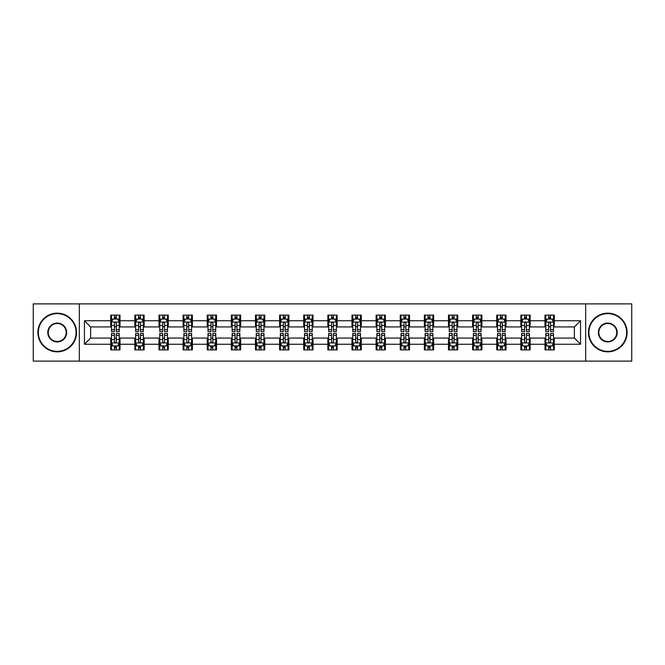 <?xml version="1.0" encoding="UTF-8"?>
<svg xmlns="http://www.w3.org/2000/svg" width="665" height="665" viewBox="0 0 665 665"><rect width="100%" height="100%" fill="white"/><g stroke="black" fill="none" stroke-linecap="round" stroke-linejoin="round"><path stroke-width="1" d="M585.665 361.112L631.75 361.112L631.75 303.888L585.665 303.888L585.665 361.112L79.335 361.112L79.335 303.888L33.25 303.888L33.25 361.112L79.335 361.112M585.665 303.888L79.335 303.888M554.269 320.746L554.269 315.102L544.992 315.102L544.992 320.746L530.146 320.746L530.146 315.102L520.861 315.102L520.861 320.746L506.015 320.746L506.015 315.102L496.738 315.102L496.738 320.746L481.892 320.746L481.892 315.102L472.615 315.102L472.615 320.746L457.769 320.746L457.769 315.102L448.484 315.102L448.484 320.746L433.638 320.746L433.638 315.102L424.361 315.102L424.361 320.746L409.515 320.746L409.515 315.102L400.239 315.102L400.239 320.746L385.392 320.746L385.392 315.102L376.116 315.102L376.116 320.746L361.261 320.746L361.261 315.102L351.985 315.102L351.985 320.746L337.138 320.746L337.138 315.102L327.862 315.102L327.862 320.746L313.016 320.746L313.016 315.102L303.739 315.102L303.739 320.746L288.884 320.746L288.884 315.102L279.608 315.102L279.608 320.746L264.761 320.746L264.761 315.102L255.485 315.102L255.485 320.746L240.639 320.746L240.639 315.102L231.362 315.102L231.362 320.746L216.516 320.746L216.516 315.102L207.231 315.102L207.231 320.746L192.385 320.746L192.385 315.102L183.108 315.102L183.108 320.746L168.262 320.746L168.262 315.102L158.985 315.102L158.985 320.746L144.139 320.746L144.139 315.102L134.854 315.102L134.854 320.746L120.008 320.746L120.008 315.102L110.731 315.102L110.731 320.746L84.438 320.746L84.438 344.254L90.623 338.069L110.731 338.069L110.731 349.898L120.008 349.898L120.008 338.069L134.854 338.069L134.854 349.898L144.139 349.898L144.139 338.069L158.985 338.069L158.985 349.898L168.262 349.898L168.262 338.069L183.108 338.069L183.108 349.898L192.385 349.898L192.385 338.069L207.231 338.069L207.231 349.898L216.516 349.898L216.516 338.069L231.362 338.069L231.362 349.898L240.639 349.898L240.639 338.069L255.485 338.069L255.485 349.898L264.761 349.898L264.761 338.069L279.608 338.069L279.608 349.898L288.884 349.898L288.884 338.069L303.739 338.069L303.739 349.898L313.016 349.898L313.016 338.069L327.862 338.069L327.862 349.898L337.138 349.898L337.138 338.069L351.985 338.069L351.985 349.898L361.261 349.898L361.261 338.069L376.116 338.069L376.116 349.898L385.392 349.898L385.392 338.069L400.239 338.069L400.239 349.898L409.515 349.898L409.515 338.069L424.361 338.069L424.361 349.898L433.638 349.898L433.638 338.069L448.484 338.069L448.484 349.898L457.769 349.898L457.769 338.069L472.615 338.069L472.615 349.898L481.892 349.898L481.892 338.069L496.738 338.069L496.738 349.898L506.015 349.898L506.015 338.069L520.861 338.069L520.861 349.898L530.146 349.898L530.146 338.069L544.992 338.069L544.992 349.898L554.269 349.898L554.269 338.069L574.377 338.069L574.377 326.931L554.269 326.931L554.269 320.746L580.562 320.746L580.562 344.254L554.269 344.254M544.992 344.254L530.146 344.254M520.861 344.254L506.015 344.254M496.738 344.254L481.892 344.254M472.615 344.254L457.769 344.254M448.484 344.254L433.638 344.254M424.361 344.254L409.515 344.254M400.239 344.254L385.392 344.254M376.116 344.254L361.261 344.254M351.985 344.254L337.138 344.254M327.862 344.254L313.016 344.254M303.739 344.254L288.884 344.254M279.608 344.254L264.761 344.254M255.485 344.254L240.639 344.254M231.362 344.254L216.516 344.254M207.231 344.254L192.385 344.254M183.108 344.254L168.262 344.254M158.985 344.254L144.139 344.254M134.854 344.254L120.008 344.254M110.731 344.254L84.438 344.254M544.992 320.746L544.992 326.931L530.146 326.931L530.146 320.746M520.861 320.746L520.861 326.931L506.015 326.931L506.015 320.746M496.738 320.746L496.738 326.931L481.892 326.931L481.892 320.746M472.615 320.746L472.615 326.931L457.769 326.931L457.769 320.746M448.484 320.746L448.484 326.931L433.638 326.931L433.638 320.746M424.361 320.746L424.361 326.931L409.515 326.931L409.515 320.746M400.239 320.746L400.239 326.931L385.392 326.931L385.392 320.746M376.116 320.746L376.116 326.931L361.261 326.931L361.261 320.746M351.985 320.746L351.985 326.931L337.138 326.931L337.138 320.746M327.862 320.746L327.862 326.931L313.016 326.931L313.016 320.746M303.739 320.746L303.739 326.931L288.884 326.931L288.884 320.746M279.608 320.746L279.608 326.931L264.761 326.931L264.761 320.746M255.485 320.746L255.485 326.931L240.639 326.931L240.639 320.746M231.362 320.746L231.362 326.931L216.516 326.931L216.516 320.746M207.231 320.746L207.231 326.931L192.385 326.931L192.385 320.746M183.108 320.746L183.108 326.931L168.262 326.931L168.262 320.746M158.985 320.746L158.985 326.931L144.139 326.931L144.139 320.746M134.854 320.746L134.854 326.931L120.008 326.931L120.008 320.746M110.731 320.746L110.731 326.931L90.623 326.931L84.438 320.746M90.623 326.931L90.623 338.069M580.562 344.254L574.377 338.069M574.377 326.931L580.562 320.746M110.731 318.967L111.504 318.967M114.438 318.967L116.3 318.967M119.235 318.967L120.008 318.967M110.731 326.781L111.504 326.781M114.438 326.781L116.3 326.781M119.235 326.781L120.008 326.781M110.731 338.219L111.504 338.219M114.438 338.219L116.3 338.219M119.235 338.219L120.008 338.219M110.731 346.033L111.504 346.033M114.438 346.033L116.3 346.033M119.235 346.033L120.008 346.033M134.854 338.219L135.627 338.219M138.569 338.219L140.423 338.219M143.366 338.219L144.139 338.219M134.854 346.033L135.627 346.033M138.569 346.033L140.423 346.033M143.366 346.033L144.139 346.033M134.854 318.967L135.627 318.967M138.569 318.967L140.423 318.967M143.366 318.967L144.139 318.967M134.854 326.781L135.627 326.781M138.569 326.781L140.423 326.781M143.366 326.781L144.139 326.781M158.985 338.219L159.758 338.219M162.692 338.219L164.546 338.219M167.489 338.219L168.262 338.219M158.985 346.033L159.758 346.033M162.692 346.033L164.546 346.033M167.489 346.033L168.262 346.033M158.985 318.967L159.758 318.967M162.692 318.967L164.546 318.967M167.489 318.967L168.262 318.967M158.985 326.781L159.758 326.781M162.692 326.781L164.546 326.781M167.489 326.781L168.262 326.781M183.108 338.219L183.881 338.219M186.815 338.219L188.677 338.219M191.611 338.219L192.385 338.219M183.108 346.033L183.881 346.033M186.815 346.033L188.677 346.033M191.611 346.033L192.385 346.033M183.108 318.967L183.881 318.967M186.815 318.967L188.677 318.967M191.611 318.967L192.385 318.967M183.108 326.781L183.881 326.781M186.815 326.781L188.677 326.781M191.611 326.781L192.385 326.781M207.231 338.219L208.004 338.219M210.946 338.219L212.8 338.219M215.734 338.219L216.516 338.219M207.231 346.033L208.004 346.033M210.946 346.033L212.8 346.033M215.734 346.033L216.516 346.033M207.231 318.967L208.004 318.967M210.946 318.967L212.8 318.967M215.734 318.967L216.516 318.967M207.231 326.781L208.004 326.781M210.946 326.781L212.8 326.781M215.734 326.781L216.516 326.781M231.362 338.219L232.135 338.219M235.069 338.219L236.923 338.219M239.866 338.219L240.639 338.219M231.362 346.033L232.135 346.033M235.069 346.033L236.923 346.033M239.866 346.033L240.639 346.033M231.362 318.967L232.135 318.967M235.069 318.967L236.923 318.967M239.866 318.967L240.639 318.967M231.362 326.781L232.135 326.781M235.069 326.781L236.923 326.781M239.866 326.781L240.639 326.781M255.485 338.219L256.258 338.219M259.192 338.219L261.054 338.219M263.988 338.219L264.761 338.219M255.485 346.033L256.258 346.033M259.192 346.033L261.054 346.033M263.988 346.033L264.761 346.033M255.485 318.967L256.258 318.967M259.192 318.967L261.054 318.967M263.988 318.967L264.761 318.967M255.485 326.781L256.258 326.781M259.192 326.781L261.054 326.781M263.988 326.781L264.761 326.781M279.608 338.219L280.381 338.219M283.323 338.219L285.177 338.219M288.111 338.219L288.884 338.219M279.608 346.033L280.381 346.033M283.323 346.033L285.177 346.033M288.111 346.033L288.884 346.033M279.608 318.967L280.381 318.967M283.323 318.967L285.177 318.967M288.111 318.967L288.884 318.967M279.608 326.781L280.381 326.781M283.323 326.781L285.177 326.781M288.111 326.781L288.884 326.781M303.739 338.219L304.512 338.219M307.446 338.219L309.3 338.219M312.242 338.219L313.016 338.219M303.739 346.033L304.512 346.033M307.446 346.033L309.3 346.033M312.242 346.033L313.016 346.033M303.739 318.967L304.512 318.967M307.446 318.967L309.3 318.967M312.242 318.967L313.016 318.967M303.739 326.781L304.512 326.781M307.446 326.781L309.3 326.781M312.242 326.781L313.016 326.781M327.862 338.219L328.635 338.219M331.569 338.219L333.431 338.219M336.365 338.219L337.138 338.219M327.862 346.033L328.635 346.033M331.569 346.033L333.431 346.033M336.365 346.033L337.138 346.033M327.862 318.967L328.635 318.967M331.569 318.967L333.431 318.967M336.365 318.967L337.138 318.967M327.862 326.781L328.635 326.781M331.569 326.781L333.431 326.781M336.365 326.781L337.138 326.781M351.985 338.219L352.758 338.219M355.7 338.219L357.554 338.219M360.488 338.219L361.261 338.219M351.985 346.033L352.758 346.033M355.7 346.033L357.554 346.033M360.488 346.033L361.261 346.033M351.985 318.967L352.758 318.967M355.7 318.967L357.554 318.967M360.488 318.967L361.261 318.967M351.985 326.781L352.758 326.781M355.7 326.781L357.554 326.781M360.488 326.781L361.261 326.781M376.116 338.219L376.889 338.219M379.823 338.219L381.677 338.219M384.619 338.219L385.392 338.219M376.116 346.033L376.889 346.033M379.823 346.033L381.677 346.033M384.619 346.033L385.392 346.033M376.116 318.967L376.889 318.967M379.823 318.967L381.677 318.967M384.619 318.967L385.392 318.967M376.116 326.781L376.889 326.781M379.823 326.781L381.677 326.781M384.619 326.781L385.392 326.781M400.239 338.219L401.012 338.219M403.946 338.219L405.808 338.219M408.742 338.219L409.515 338.219M400.239 346.033L401.012 346.033M403.946 346.033L405.808 346.033M408.742 346.033L409.515 346.033M400.239 318.967L401.012 318.967M403.946 318.967L405.808 318.967M408.742 318.967L409.515 318.967M400.239 326.781L401.012 326.781M403.946 326.781L405.808 326.781M408.742 326.781L409.515 326.781M424.361 338.219L425.135 338.219M428.077 338.219L429.931 338.219M432.865 338.219L433.638 338.219M424.361 346.033L425.135 346.033M428.077 346.033L429.931 346.033M432.865 346.033L433.638 346.033M424.361 318.967L425.135 318.967M428.077 318.967L429.931 318.967M432.865 318.967L433.638 318.967M424.361 326.781L425.135 326.781M428.077 326.781L429.931 326.781M432.865 326.781L433.638 326.781M448.484 338.219L449.266 338.219M452.2 338.219L454.054 338.219M456.996 338.219L457.769 338.219M448.484 346.033L449.266 346.033M452.2 346.033L454.054 346.033M456.996 346.033L457.769 346.033M448.484 318.967L449.266 318.967M452.2 318.967L454.054 318.967M456.996 318.967L457.769 318.967M448.484 326.781L449.266 326.781M452.2 326.781L454.054 326.781M456.996 326.781L457.769 326.781M472.615 338.219L473.389 338.219M476.323 338.219L478.185 338.219M481.119 338.219L481.892 338.219M472.615 346.033L473.389 346.033M476.323 346.033L478.185 346.033M481.119 346.033L481.892 346.033M472.615 318.967L473.389 318.967M476.323 318.967L478.185 318.967M481.119 318.967L481.892 318.967M472.615 326.781L473.389 326.781M476.323 326.781L478.185 326.781M481.119 326.781L481.892 326.781M496.738 338.219L497.511 338.219M500.454 338.219L502.308 338.219M505.242 338.219L506.015 338.219M496.738 346.033L497.511 346.033M500.454 346.033L502.308 346.033M505.242 346.033L506.015 346.033M496.738 318.967L497.511 318.967M500.454 318.967L502.308 318.967M505.242 318.967L506.015 318.967M496.738 326.781L497.511 326.781M500.454 326.781L502.308 326.781M505.242 326.781L506.015 326.781M520.861 338.219L521.634 338.219M524.577 338.219L526.431 338.219M529.373 338.219L530.146 338.219M520.861 346.033L521.634 346.033M524.577 346.033L526.431 346.033M529.373 346.033L530.146 346.033M520.861 318.967L521.634 318.967M524.577 318.967L526.431 318.967M529.373 318.967L530.146 318.967M520.861 326.781L521.634 326.781M524.577 326.781L526.431 326.781M529.373 326.781L530.146 326.781M544.992 338.219L545.765 338.219M548.7 338.219L550.562 338.219M553.496 338.219L554.269 338.219M544.992 346.033L545.765 346.033M548.7 346.033L550.562 346.033M553.496 346.033L554.269 346.033M544.992 318.967L545.765 318.967M548.7 318.967L550.562 318.967M553.496 318.967L554.269 318.967M544.992 326.781L545.765 326.781M548.7 326.781L550.562 326.781M553.496 326.781L554.269 326.781M116.3 317.114L114.438 317.114M119.235 329.632L116.3 329.632L116.3 331.569L119.235 331.569L119.235 322.134L117.688 319.042L113.05 319.042L111.504 322.134L111.504 331.569L114.438 331.569L114.438 329.632L111.504 329.632M111.504 322.134L111.504 315.102M119.235 322.134L119.235 315.102M114.438 319.042L114.438 315.102M116.3 315.102L116.3 319.042M116.3 329.632L116.3 323.298C115.677 322.109 115.062 322.109 114.438 323.298L114.438 329.632M114.438 347.886L116.3 347.886M111.504 335.368L114.438 335.368L114.438 333.431L111.504 333.431L111.504 342.866L113.05 345.958L117.688 345.958L119.235 342.866L119.235 333.431L116.3 333.431L116.3 335.368L119.235 335.368M119.235 342.866L119.235 349.898M111.504 342.866L111.504 349.898M116.3 345.958L116.3 349.898M114.438 349.898L114.438 345.958M114.438 335.368L114.438 341.702C115.062 342.891 115.677 342.891 116.3 341.702L116.3 335.368M57.223 313.631A18.869 18.869 0 0 0 38.354 332.5A18.869 18.869 0 0 0 57.223 351.369A18.869 18.869 0 0 0 76.084 332.5A18.869 18.869 0 0 0 57.223 313.631M57.223 351.835A19.335 19.335 0 0 1 37.888 332.5A19.335 19.335 0 0 1 57.223 313.165A19.335 19.335 0 0 1 76.55 332.5A19.335 19.335 0 0 1 57.223 351.835M57.223 323.065A9.435 9.435 0 0 1 66.658 332.5A9.435 9.435 0 0 1 57.223 341.935A9.435 9.435 0 0 1 47.789 332.5A9.435 9.435 0 0 1 57.223 323.065M57.223 341.469A8.969 8.969 0 0 0 66.192 332.5A8.969 8.969 0 0 0 57.223 323.531A8.969 8.969 0 0 0 48.254 332.5A8.969 8.969 0 0 0 57.223 341.469M607.777 313.631A18.869 18.869 0 0 0 588.916 332.5A18.869 18.869 0 0 0 607.777 351.369A18.869 18.869 0 0 0 626.646 332.5A18.869 18.869 0 0 0 607.777 313.631M607.777 351.835A19.335 19.335 0 0 1 588.45 332.5A19.335 19.335 0 0 1 607.777 313.165A19.335 19.335 0 0 1 627.112 332.5A19.335 19.335 0 0 1 607.777 351.835M607.777 323.065A9.435 9.435 0 0 1 617.211 332.5A9.435 9.435 0 0 1 607.777 341.935A9.435 9.435 0 0 1 598.342 332.5A9.435 9.435 0 0 1 607.777 323.065M607.777 341.469A8.969 8.969 0 0 0 616.746 332.5A8.969 8.969 0 0 0 607.777 323.531A8.969 8.969 0 0 0 598.808 332.5A8.969 8.969 0 0 0 607.777 341.469M140.423 317.114L138.569 317.114M143.366 329.632L140.423 329.632L140.423 331.569L143.366 331.569L143.366 322.134L141.811 319.042L137.173 319.042L135.627 322.134L135.627 331.569L138.569 331.569L138.569 329.632L135.627 329.632M135.627 322.134L135.627 315.102M143.366 322.134L143.366 315.102M138.569 319.042L138.569 315.102M140.423 315.102L140.423 319.042M140.423 329.632L140.423 323.298C139.808 322.109 139.185 322.109 138.569 323.298L138.569 329.632M164.546 317.114L162.692 317.114M167.489 329.632L164.546 329.632L164.546 331.569L167.489 331.569L167.489 322.134L165.942 319.042L161.304 319.042L159.758 322.134L159.758 331.569L162.692 331.569L162.692 329.632L159.758 329.632M159.758 322.134L159.758 315.102M167.489 322.134L167.489 315.102M162.692 319.042L162.692 315.102M164.546 315.102L164.546 319.042M164.546 329.632L164.546 323.298C163.931 322.109 163.316 322.109 162.692 323.298L162.692 329.632M138.569 347.886L140.423 347.886M135.627 335.368L138.569 335.368L138.569 333.431L135.627 333.431L135.627 342.866L137.173 345.958L141.811 345.958L143.366 342.866L143.366 333.431L140.423 333.431L140.423 335.368L143.366 335.368M143.366 342.866L143.366 349.898M135.627 342.866L135.627 349.898M140.423 345.958L140.423 349.898M138.569 349.898L138.569 345.958M138.569 335.368L138.569 341.702C139.185 342.891 139.808 342.891 140.423 341.702L140.423 335.368M162.692 347.886L164.546 347.886M159.758 335.368L162.692 335.368L162.692 333.431L159.758 333.431L159.758 342.866L161.304 345.958L165.942 345.958L167.489 342.866L167.489 333.431L164.546 333.431L164.546 335.368L167.489 335.368M167.489 342.866L167.489 349.898M159.758 342.866L159.758 349.898M164.546 345.958L164.546 349.898M162.692 349.898L162.692 345.958M162.692 335.368L162.692 341.702C163.307 342.891 163.931 342.891 164.546 341.702L164.546 335.368M188.677 317.114L186.815 317.114M191.611 329.632L188.677 329.632L188.677 331.569L191.611 331.569L191.611 322.134L190.065 319.042L185.427 319.042L183.881 322.134L183.881 331.569L186.815 331.569L186.815 329.632L183.881 329.632M183.881 322.134L183.881 315.102M191.611 322.134L191.611 315.102M186.815 319.042L186.815 315.102M188.677 315.102L188.677 319.042M188.677 329.632L188.677 323.298C188.054 322.109 187.439 322.109 186.815 323.298L186.815 329.632M212.8 317.114L210.946 317.114M215.734 329.632L212.8 329.632L212.8 331.569L215.734 331.569L215.734 322.134L214.188 319.042L209.55 319.042L208.004 322.134L208.004 331.569L210.946 331.569L210.946 329.632L208.004 329.632M208.004 322.134L208.004 315.102M215.734 322.134L215.734 315.102M210.946 319.042L210.946 315.102M212.8 315.102L212.8 319.042M212.8 329.632L212.8 323.298C212.185 322.109 211.561 322.109 210.946 323.298L210.946 329.632M236.923 317.114L235.069 317.114M239.866 329.632L236.923 329.632L236.923 331.569L239.866 331.569L239.866 322.134L238.319 319.042L233.681 319.042L232.135 322.134L232.135 331.569L235.069 331.569L235.069 329.632L232.135 329.632M232.135 322.134L232.135 315.102M239.866 322.134L239.866 315.102M235.069 319.042L235.069 315.102M236.923 315.102L236.923 319.042M236.923 329.632L236.923 323.298C236.308 322.109 235.693 322.109 235.069 323.298L235.069 329.632M186.815 347.886L188.677 347.886M183.881 335.368L186.815 335.368L186.815 333.431L183.881 333.431L183.881 342.866L185.427 345.958L190.065 345.958L191.611 342.866L191.611 333.431L188.677 333.431L188.677 335.368L191.611 335.368M191.611 342.866L191.611 349.898M183.881 342.866L183.881 349.898M188.677 345.958L188.677 349.898M186.815 349.898L186.815 345.958M186.815 335.368L186.815 341.702C187.439 342.891 188.054 342.891 188.677 341.702L188.677 335.368M210.946 347.886L212.8 347.886M208.004 335.368L210.946 335.368L210.946 333.431L208.004 333.431L208.004 342.866L209.55 345.958L214.188 345.958L215.734 342.866L215.734 333.431L212.8 333.431L212.8 335.368L215.734 335.368M215.734 342.866L215.734 349.898M208.004 342.866L208.004 349.898M212.8 345.958L212.8 349.898M210.946 349.898L210.946 345.958M210.946 335.368L210.946 341.702C211.561 342.891 212.177 342.891 212.8 341.702L212.8 335.368M235.069 347.886L236.923 347.886M232.135 335.368L235.069 335.368L235.069 333.431L232.135 333.431L232.135 342.866L233.681 345.958L238.319 345.958L239.866 342.866L239.866 333.431L236.923 333.431L236.923 335.368L239.866 335.368M239.866 342.866L239.866 349.898M232.135 342.866L232.135 349.898M236.923 345.958L236.923 349.898M235.069 349.898L235.069 345.958M235.069 335.368L235.069 341.702C235.684 342.891 236.308 342.891 236.923 341.702L236.923 335.368M261.054 317.114L259.192 317.114M263.988 329.632L261.054 329.632L261.054 331.569L263.988 331.569L263.988 322.134L262.442 319.042L257.804 319.042L256.258 322.134L256.258 331.569L259.192 331.569L259.192 329.632L256.258 329.632M256.258 322.134L256.258 315.102M263.988 322.134L263.988 315.102M259.192 319.042L259.192 315.102M261.054 315.102L261.054 319.042M261.054 329.632L261.054 323.298C260.431 322.109 259.816 322.109 259.192 323.298L259.192 329.632M259.192 347.886L261.054 347.886M256.258 335.368L259.192 335.368L259.192 333.431L256.258 333.431L256.258 342.866L257.804 345.958L262.442 345.958L263.988 342.866L263.988 333.431L261.054 333.431L261.054 335.368L263.988 335.368M263.988 342.866L263.988 349.898M256.258 342.866L256.258 349.898M261.054 345.958L261.054 349.898M259.192 349.898L259.192 345.958M259.192 335.368L259.192 341.702C259.816 342.891 260.431 342.891 261.054 341.702L261.054 335.368M285.177 317.114L283.323 317.114M288.111 329.632L285.177 329.632L285.177 331.569L288.111 331.569L288.111 322.134L286.565 319.042L281.927 319.042L280.381 322.134L280.381 331.569L283.323 331.569L283.323 329.632L280.381 329.632M280.381 322.134L280.381 315.102M288.111 322.134L288.111 315.102M283.323 319.042L283.323 315.102M285.177 315.102L285.177 319.042M285.177 329.632L285.177 323.298C284.562 322.109 283.938 322.109 283.323 323.298L283.323 329.632M283.323 347.886L285.177 347.886M280.381 335.368L283.323 335.368L283.323 333.431L280.381 333.431L280.381 342.866L281.927 345.958L286.565 345.958L288.111 342.866L288.111 333.431L285.177 333.431L285.177 335.368L288.111 335.368M288.111 342.866L288.111 349.898M280.381 342.866L280.381 349.898M285.177 345.958L285.177 349.898M283.323 349.898L283.323 345.958M283.323 335.368L283.323 341.702C283.938 342.891 284.553 342.891 285.177 341.702L285.177 335.368M309.3 317.114L307.446 317.114M312.242 329.632L309.3 329.632L309.3 331.569L312.242 331.569L312.242 322.134L310.696 319.042L306.058 319.042L304.512 322.134L304.512 331.569L307.446 331.569L307.446 329.632L304.512 329.632M304.512 322.134L304.512 315.102M312.242 322.134L312.242 315.102M307.446 319.042L307.446 315.102M309.3 315.102L309.3 319.042M309.3 329.632L309.3 323.298C308.685 322.109 308.07 322.109 307.446 323.298L307.446 329.632M307.446 347.886L309.3 347.886M304.512 335.368L307.446 335.368L307.446 333.431L304.512 333.431L304.512 342.866L306.058 345.958L310.696 345.958L312.242 342.866L312.242 333.431L309.3 333.431L309.3 335.368L312.242 335.368M312.242 342.866L312.242 349.898M304.512 342.866L304.512 349.898M309.3 345.958L309.3 349.898M307.446 349.898L307.446 345.958M307.446 335.368L307.446 341.702C308.061 342.891 308.685 342.891 309.3 341.702L309.3 335.368M333.431 317.114L331.569 317.114M336.365 329.632L333.431 329.632L333.431 331.569L336.365 331.569L336.365 322.134L334.819 319.042L330.181 319.042L328.635 322.134L328.635 331.569L331.569 331.569L331.569 329.632L328.635 329.632M328.635 322.134L328.635 315.102M336.365 322.134L336.365 315.102M331.569 319.042L331.569 315.102M333.431 315.102L333.431 319.042M333.431 329.632L333.431 323.298C332.808 322.109 332.192 322.109 331.569 323.298L331.569 329.632M331.569 347.886L333.431 347.886M328.635 335.368L331.569 335.368L331.569 333.431L328.635 333.431L328.635 342.866L330.181 345.958L334.819 345.958L336.365 342.866L336.365 333.431L333.431 333.431L333.431 335.368L336.365 335.368M336.365 342.866L336.365 349.898M328.635 342.866L328.635 349.898M333.431 345.958L333.431 349.898M331.569 349.898L331.569 345.958M331.569 335.368L331.569 341.702C332.192 342.891 332.808 342.891 333.431 341.702L333.431 335.368M357.554 317.114L355.7 317.114M360.488 329.632L357.554 329.632L357.554 331.569L360.488 331.569L360.488 322.134L358.942 319.042L354.304 319.042L352.758 322.134L352.758 331.569L355.7 331.569L355.7 329.632L352.758 329.632M352.758 322.134L352.758 315.102M360.488 322.134L360.488 315.102M355.7 319.042L355.7 315.102M357.554 315.102L357.554 319.042M357.554 329.632L357.554 323.298C356.939 322.109 356.315 322.109 355.7 323.298L355.7 329.632M355.7 347.886L357.554 347.886M352.758 335.368L355.7 335.368L355.7 333.431L352.758 333.431L352.758 342.866L354.304 345.958L358.942 345.958L360.488 342.866L360.488 333.431L357.554 333.431L357.554 335.368L360.488 335.368M360.488 342.866L360.488 349.898M352.758 342.866L352.758 349.898M357.554 345.958L357.554 349.898M355.7 349.898L355.7 345.958M355.7 335.368L355.7 341.702C356.315 342.891 356.93 342.891 357.554 341.702L357.554 335.368M381.677 317.114L379.823 317.114M384.619 329.632L381.677 329.632L381.677 331.569L384.619 331.569L384.619 322.134L383.073 319.042L378.435 319.042L376.889 322.134L376.889 331.569L379.823 331.569L379.823 329.632L376.889 329.632M376.889 322.134L376.889 315.102M384.619 322.134L384.619 315.102M379.823 319.042L379.823 315.102M381.677 315.102L381.677 319.042M381.677 329.632L381.677 323.298C381.062 322.109 380.447 322.109 379.823 323.298L379.823 329.632M379.823 347.886L381.677 347.886M376.889 335.368L379.823 335.368L379.823 333.431L376.889 333.431L376.889 342.866L378.435 345.958L383.073 345.958L384.619 342.866L384.619 333.431L381.677 333.431L381.677 335.368L384.619 335.368M384.619 342.866L384.619 349.898M376.889 342.866L376.889 349.898M381.677 345.958L381.677 349.898M379.823 349.898L379.823 345.958M379.823 335.368L379.823 341.702C380.438 342.891 381.062 342.891 381.677 341.702L381.677 335.368M405.808 317.114L403.946 317.114M408.742 329.632L405.808 329.632L405.808 331.569L408.742 331.569L408.742 322.134L407.196 319.042L402.558 319.042L401.012 322.134L401.012 331.569L403.946 331.569L403.946 329.632L401.012 329.632M401.012 322.134L401.012 315.102M408.742 322.134L408.742 315.102M403.946 319.042L403.946 315.102M405.808 315.102L405.808 319.042M405.808 329.632L405.808 323.298C405.185 322.109 404.569 322.109 403.946 323.298L403.946 329.632M403.946 347.886L405.808 347.886M401.012 335.368L403.946 335.368L403.946 333.431L401.012 333.431L401.012 342.866L402.558 345.958L407.196 345.958L408.742 342.866L408.742 333.431L405.808 333.431L405.808 335.368L408.742 335.368M408.742 342.866L408.742 349.898M401.012 342.866L401.012 349.898M405.808 345.958L405.808 349.898M403.946 349.898L403.946 345.958M403.946 335.368L403.946 341.702C404.569 342.891 405.185 342.891 405.808 341.702L405.808 335.368M429.931 317.114L428.077 317.114M432.865 329.632L429.931 329.632L429.931 331.569L432.865 331.569L432.865 322.134L431.319 319.042L426.681 319.042L425.135 322.134L425.135 331.569L428.077 331.569L428.077 329.632L425.135 329.632M425.135 322.134L425.135 315.102M432.865 322.134L432.865 315.102M428.077 319.042L428.077 315.102M429.931 315.102L429.931 319.042M429.931 329.632L429.931 323.298C429.316 322.109 428.692 322.109 428.077 323.298L428.077 329.632M428.077 347.886L429.931 347.886M425.135 335.368L428.077 335.368L428.077 333.431L425.135 333.431L425.135 342.866L426.681 345.958L431.319 345.958L432.865 342.866L432.865 333.431L429.931 333.431L429.931 335.368L432.865 335.368M432.865 342.866L432.865 349.898M425.135 342.866L425.135 349.898M429.931 345.958L429.931 349.898M428.077 349.898L428.077 345.958M428.077 335.368L428.077 341.702C428.692 342.891 429.307 342.891 429.931 341.702L429.931 335.368M454.054 317.114L452.2 317.114M456.996 329.632L454.054 329.632L454.054 331.569L456.996 331.569L456.996 322.134L455.45 319.042L450.812 319.042L449.266 322.134L449.266 331.569L452.2 331.569L452.2 329.632L449.266 329.632M449.266 322.134L449.266 315.102M456.996 322.134L456.996 315.102M452.2 319.042L452.2 315.102M454.054 315.102L454.054 319.042M454.054 329.632L454.054 323.298C453.439 322.109 452.823 322.109 452.2 323.298L452.2 329.632M452.2 347.886L454.054 347.886M449.266 335.368L452.2 335.368L452.2 333.431L449.266 333.431L449.266 342.866L450.812 345.958L455.45 345.958L456.996 342.866L456.996 333.431L454.054 333.431L454.054 335.368L456.996 335.368M456.996 342.866L456.996 349.898M449.266 342.866L449.266 349.898M454.054 345.958L454.054 349.898M452.2 349.898L452.2 345.958M452.2 335.368L452.2 341.702C452.815 342.891 453.439 342.891 454.054 341.702L454.054 335.368M478.185 317.114L476.323 317.114M481.119 329.632L478.185 329.632L478.185 331.569L481.119 331.569L481.119 322.134L479.573 319.042L474.935 319.042L473.389 322.134L473.389 331.569L476.323 331.569L476.323 329.632L473.389 329.632M473.389 322.134L473.389 315.102M481.119 322.134L481.119 315.102M476.323 319.042L476.323 315.102M478.185 315.102L478.185 319.042M478.185 329.632L478.185 323.298C477.561 322.109 476.946 322.109 476.323 323.298L476.323 329.632M476.323 347.886L478.185 347.886M473.389 335.368L476.323 335.368L476.323 333.431L473.389 333.431L473.389 342.866L474.935 345.958L479.573 345.958L481.119 342.866L481.119 333.431L478.185 333.431L478.185 335.368L481.119 335.368M481.119 342.866L481.119 349.898M473.389 342.866L473.389 349.898M478.185 345.958L478.185 349.898M476.323 349.898L476.323 345.958M476.323 335.368L476.323 341.702C476.946 342.891 477.561 342.891 478.185 341.702L478.185 335.368M502.308 317.114L500.454 317.114M505.242 329.632L502.308 329.632L502.308 331.569L505.242 331.569L505.242 322.134L503.696 319.042L499.058 319.042L497.511 322.134L497.511 331.569L500.454 331.569L500.454 329.632L497.511 329.632M497.511 322.134L497.511 315.102M505.242 322.134L505.242 315.102M500.454 319.042L500.454 315.102M502.308 315.102L502.308 319.042M502.308 329.632L502.308 323.298C501.693 322.109 501.069 322.109 500.454 323.298L500.454 329.632M500.454 347.886L502.308 347.886M497.511 335.368L500.454 335.368L500.454 333.431L497.511 333.431L497.511 342.866L499.058 345.958L503.696 345.958L505.242 342.866L505.242 333.431L502.308 333.431L502.308 335.368L505.242 335.368M505.242 342.866L505.242 349.898M497.511 342.866L497.511 349.898M502.308 345.958L502.308 349.898M500.454 349.898L500.454 345.958M500.454 335.368L500.454 341.702C501.069 342.891 501.684 342.891 502.308 341.702L502.308 335.368M526.431 317.114L524.577 317.114M529.373 329.632L526.431 329.632L526.431 331.569L529.373 331.569L529.373 322.134L527.827 319.042L523.189 319.042L521.634 322.134L521.634 331.569L524.577 331.569L524.577 329.632L521.634 329.632M521.634 322.134L521.634 315.102M529.373 322.134L529.373 315.102M524.577 319.042L524.577 315.102M526.431 315.102L526.431 319.042M526.431 329.632L526.431 323.298C525.815 322.109 525.192 322.109 524.577 323.298L524.577 329.632M524.577 347.886L526.431 347.886M521.634 335.368L524.577 335.368L524.577 333.431L521.634 333.431L521.634 342.866L523.189 345.958L527.827 345.958L529.373 342.866L529.373 333.431L526.431 333.431L526.431 335.368L529.373 335.368M529.373 342.866L529.373 349.898M521.634 342.866L521.634 349.898M526.431 345.958L526.431 349.898M524.577 349.898L524.577 345.958M524.577 335.368L524.577 341.702C525.192 342.891 525.815 342.891 526.431 341.702L526.431 335.368M550.562 317.114L548.7 317.114M553.496 329.632L550.562 329.632L550.562 331.569L553.496 331.569L553.496 322.134L551.95 319.042L547.312 319.042L545.765 322.134L545.765 331.569L548.7 331.569L548.7 329.632L545.765 329.632M545.765 322.134L545.765 315.102M553.496 322.134L553.496 315.102M548.7 319.042L548.7 315.102M550.562 315.102L550.562 319.042M550.562 329.632L550.562 323.298C549.938 322.109 549.323 322.109 548.7 323.298L548.7 329.632M548.7 347.886L550.562 347.886M545.765 335.368L548.7 335.368L548.7 333.431L545.765 333.431L545.765 342.866L547.312 345.958L551.95 345.958L553.496 342.866L553.496 333.431L550.562 333.431L550.562 335.368L553.496 335.368M553.496 342.866L553.496 349.898M545.765 342.866L545.765 349.898M550.562 345.958L550.562 349.898M548.7 349.898L548.7 345.958M548.7 335.368L548.7 341.702C549.323 342.891 549.938 342.891 550.562 341.702L550.562 335.368M119.201 322.06L111.545 322.06M111.504 319.233L112.959 319.233M117.78 319.233L119.235 319.233M114.438 325.484L111.504 325.484M119.235 325.484L116.3 325.484M116.3 318.094L114.438 318.094M111.545 342.941L119.201 342.941M119.235 345.767L117.78 345.767M112.959 345.767L111.504 345.767M116.3 339.516L119.235 339.516M111.504 339.516L114.438 339.516M114.438 346.906L116.3 346.906M143.324 322.06L135.668 322.06M135.627 319.233L137.081 319.233M141.911 319.233L143.366 319.233M138.569 325.484L135.627 325.484M143.366 325.484L140.423 325.484M140.423 318.094L138.569 318.094M167.447 322.06L159.791 322.06M159.758 319.233L161.204 319.233M166.034 319.233L167.489 319.233M162.692 325.484L159.758 325.484M167.489 325.484L164.546 325.484M164.546 318.094L162.692 318.094M135.668 342.941L143.324 342.941M143.366 345.767L141.911 345.767M137.081 345.767L135.627 345.767M140.423 339.516L143.366 339.516M135.627 339.516L138.569 339.516M138.569 346.906L140.423 346.906M159.791 342.941L167.447 342.941M167.489 345.767L166.034 345.767M161.204 345.767L159.758 345.767M164.546 339.516L167.489 339.516M159.758 339.516L162.692 339.516M162.692 346.906L164.546 346.906M191.578 322.06L183.922 322.06M183.881 319.233L185.336 319.233M190.157 319.233L191.611 319.233M186.815 325.484L183.881 325.484M191.611 325.484L188.677 325.484M188.677 318.094L186.815 318.094M215.701 322.06L208.045 322.06M208.004 319.233L209.458 319.233M214.288 319.233L215.734 319.233M210.946 325.484L208.004 325.484M215.734 325.484L212.8 325.484M212.8 318.094L210.946 318.094M239.824 322.06L232.168 322.06M232.135 319.233L233.581 319.233M238.411 319.233L239.866 319.233M235.069 325.484L232.135 325.484M239.866 325.484L236.923 325.484M236.923 318.094L235.069 318.094M183.922 342.941L191.578 342.941M191.611 345.767L190.157 345.767M185.336 345.767L183.881 345.767M188.677 339.516L191.611 339.516M183.881 339.516L186.815 339.516M186.815 346.906L188.677 346.906M208.045 342.941L215.701 342.941M215.734 345.767L214.288 345.767M209.458 345.767L208.004 345.767M212.8 339.516L215.734 339.516M208.004 339.516L210.946 339.516M210.946 346.906L212.8 346.906M232.168 342.941L239.824 342.941M239.866 345.767L238.411 345.767M233.581 345.767L232.135 345.767M236.923 339.516L239.866 339.516M232.135 339.516L235.069 339.516M235.069 346.906L236.923 346.906M263.947 322.06L256.299 322.06M256.258 319.233L257.712 319.233M262.534 319.233L263.988 319.233M259.192 325.484L256.258 325.484M263.988 325.484L261.054 325.484M261.054 318.094L259.192 318.094M256.299 342.941L263.947 342.941M263.988 345.767L262.534 345.767M257.712 345.767L256.258 345.767M261.054 339.516L263.988 339.516M256.258 339.516L259.192 339.516M259.192 346.906L261.054 346.906M288.078 322.06L280.422 322.06M280.381 319.233L281.835 319.233M286.665 319.233L288.111 319.233M283.323 325.484L280.381 325.484M288.111 325.484L285.177 325.484M285.177 318.094L283.323 318.094M280.422 342.941L288.078 342.941M288.111 345.767L286.665 345.767M281.835 345.767L280.381 345.767M285.177 339.516L288.111 339.516M280.381 339.516L283.323 339.516M283.323 346.906L285.177 346.906M312.201 322.06L304.545 322.06M304.512 319.233L305.958 319.233M310.788 319.233L312.242 319.233M307.446 325.484L304.512 325.484M312.242 325.484L309.3 325.484M309.3 318.094L307.446 318.094M304.545 342.941L312.201 342.941M312.242 345.767L310.788 345.767M305.958 345.767L304.512 345.767M309.3 339.516L312.242 339.516M304.512 339.516L307.446 339.516M307.446 346.906L309.3 346.906M336.324 322.06L328.676 322.06M328.635 319.233L330.089 319.233M334.911 319.233L336.365 319.233M331.569 325.484L328.635 325.484M336.365 325.484L333.431 325.484M333.431 318.094L331.569 318.094M328.676 342.941L336.324 342.941M336.365 345.767L334.911 345.767M330.089 345.767L328.635 345.767M333.431 339.516L336.365 339.516M328.635 339.516L331.569 339.516M331.569 346.906L333.431 346.906M360.455 322.06L352.799 322.06M352.758 319.233L354.212 319.233M359.042 319.233L360.488 319.233M355.7 325.484L352.758 325.484M360.488 325.484L357.554 325.484M357.554 318.094L355.7 318.094M352.799 342.941L360.455 342.941M360.488 345.767L359.042 345.767M354.212 345.767L352.758 345.767M357.554 339.516L360.488 339.516M352.758 339.516L355.7 339.516M355.7 346.906L357.554 346.906M384.578 322.06L376.922 322.06M376.889 319.233L378.335 319.233M383.165 319.233L384.619 319.233M379.823 325.484L376.889 325.484M384.619 325.484L381.677 325.484M381.677 318.094L379.823 318.094M376.922 342.941L384.578 342.941M384.619 345.767L383.165 345.767M378.335 345.767L376.889 345.767M381.677 339.516L384.619 339.516M376.889 339.516L379.823 339.516M379.823 346.906L381.677 346.906M408.701 322.06L401.053 322.06M401.012 319.233L402.466 319.233M407.288 319.233L408.742 319.233M403.946 325.484L401.012 325.484M408.742 325.484L405.808 325.484M405.808 318.094L403.946 318.094M401.053 342.941L408.701 342.941M408.742 345.767L407.288 345.767M402.466 345.767L401.012 345.767M405.808 339.516L408.742 339.516M401.012 339.516L403.946 339.516M403.946 346.906L405.808 346.906M432.832 322.06L425.176 322.06M425.135 319.233L426.589 319.233M431.419 319.233L432.865 319.233M428.077 325.484L425.135 325.484M432.865 325.484L429.931 325.484M429.931 318.094L428.077 318.094M425.176 342.941L432.832 342.941M432.865 345.767L431.419 345.767M426.589 345.767L425.135 345.767M429.931 339.516L432.865 339.516M425.135 339.516L428.077 339.516M428.077 346.906L429.931 346.906M456.955 322.06L449.299 322.06M449.266 319.233L450.712 319.233M455.542 319.233L456.996 319.233M452.2 325.484L449.266 325.484M456.996 325.484L454.054 325.484M454.054 318.094L452.2 318.094M449.299 342.941L456.955 342.941M456.996 345.767L455.542 345.767M450.712 345.767L449.266 345.767M454.054 339.516L456.996 339.516M449.266 339.516L452.2 339.516M452.2 346.906L454.054 346.906M481.078 322.06L473.422 322.06M473.389 319.233L474.843 319.233M479.664 319.233L481.119 319.233M476.323 325.484L473.389 325.484M481.119 325.484L478.185 325.484M478.185 318.094L476.323 318.094M473.422 342.941L481.078 342.941M481.119 345.767L479.664 345.767M474.843 345.767L473.389 345.767M478.185 339.516L481.119 339.516M473.389 339.516L476.323 339.516M476.323 346.906L478.185 346.906M505.209 322.06L497.553 322.06M497.511 319.233L498.966 319.233M503.796 319.233L505.242 319.233M500.454 325.484L497.511 325.484M505.242 325.484L502.308 325.484M502.308 318.094L500.454 318.094M497.553 342.941L505.209 342.941M505.242 345.767L503.796 345.767M498.966 345.767L497.511 345.767M502.308 339.516L505.242 339.516M497.511 339.516L500.454 339.516M500.454 346.906L502.308 346.906M529.332 322.06L521.676 322.06M521.634 319.233L523.089 319.233M527.919 319.233L529.373 319.233M524.577 325.484L521.634 325.484M529.373 325.484L526.431 325.484M526.431 318.094L524.577 318.094M521.676 342.941L529.332 342.941M529.373 345.767L527.919 345.767M523.089 345.767L521.634 345.767M526.431 339.516L529.373 339.516M521.634 339.516L524.577 339.516M524.577 346.906L526.431 346.906M553.455 322.06L545.799 322.06M545.765 319.233L547.22 319.233M552.041 319.233L553.496 319.233M548.7 325.484L545.765 325.484M553.496 325.484L550.562 325.484M550.562 318.094L548.7 318.094M545.799 342.941L553.455 342.941M553.496 345.767L552.041 345.767M547.22 345.767L545.765 345.767M550.562 339.516L553.496 339.516M545.765 339.516L548.7 339.516M548.7 346.906L550.562 346.906"/></g></svg>
